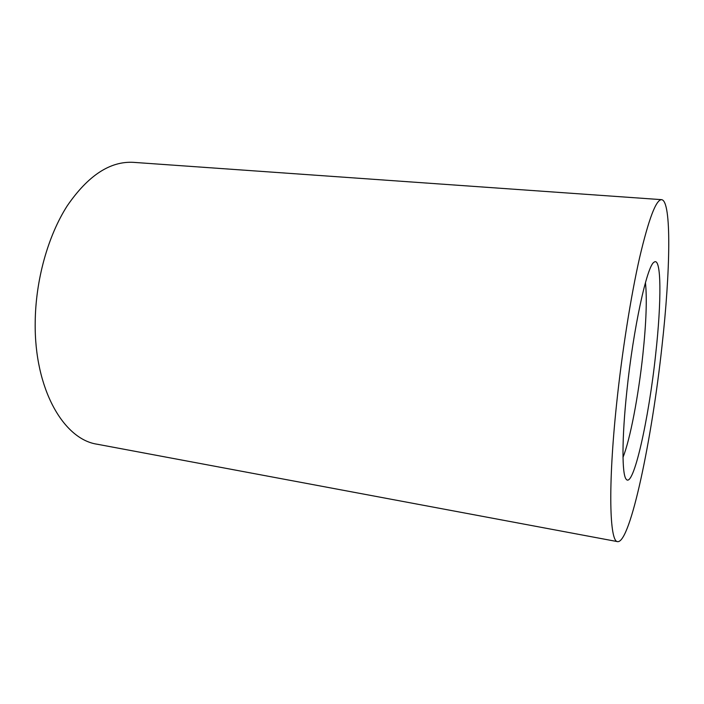 <?xml version="1.0" encoding="UTF-8"?>
<svg xmlns="http://www.w3.org/2000/svg" width="704" height="704" viewBox="0 0 704 704"><rect width="100%" height="100%" fill="white"/><g stroke="black" fill="none" stroke-linecap="round" stroke-linejoin="round"><path stroke-width="1.06" d="M626.842 391.239C633.31 328.284 647.082 265.558 654.034 262.231C661.575 256.027 661.549 301.849 655.662 354.35C648.806 419.038 633.327 489.095 626.155 479.195C621.878 474.461 621.79 438.486 626.842 391.239M623.005 457.31C630.203 439.419 638.519 395.463 642.858 354.649C646.237 322.67 647.099 298.654 645.454 282.603M616.546 404.413C607.895 486.499 609.576 542.186 617.672 541.649C630.414 542.96 652.045 438.495 661.971 346.28C670.375 271.542 671.766 200.798 661.61 199.663C656.084 199.505 648.754 218.812 639.619 257.585C630.872 296.182 621.975 352.317 616.546 404.413M661.61 199.663L133.452 162.351C110.15 161.031 88.097 175.498 67.294 205.744C47.978 235.84 35.552 280.104 35.2 322.502C34.241 389.092 63.677 439.437 97.24 444.233L617.672 541.649"/></g></svg>
